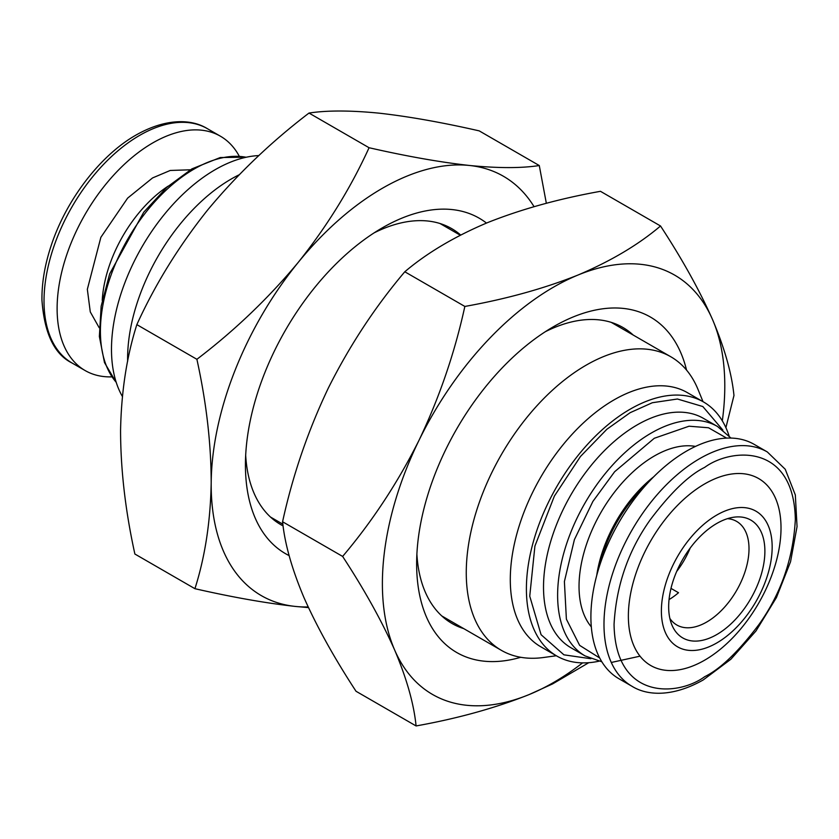 <?xml version="1.0" encoding="UTF-8"?>
<svg xmlns="http://www.w3.org/2000/svg" width="839" height="839" viewBox="0 0 839 839"><rect width="100%" height="100%" fill="white"/><g stroke="black" fill="none" stroke-linecap="round" stroke-linejoin="round"><path stroke-width="1.26" d="M686.554 370.104A193.694 111.828 120 0 0 553.593 326.644L553.593 326.644A193.694 111.828 120 0 0 416.637 563.86A193.694 111.828 120 0 0 520.746 657.283M545.287 331.73A170.904 98.677 -60 0 1 622.937 327.483A170.904 98.677 -60 0 1 633.225 335.065M722.316 420.853A242.114 139.788 120 0 0 712.542 319.575A242.114 139.788 120 0 0 577.977 275.045A242.114 139.788 120 0 0 419.028 440.265A242.114 139.788 120 0 0 394.645 650.005A242.114 139.788 120 0 0 529.21 694.535A242.114 139.788 120 0 0 553.593 682.474A242.114 139.788 120 0 0 582.591 662.883M588.747 662.705L552.576 683.921L529.21 694.535C495.471 708.011 457.769 718.478 416.081 725.945C413.9 703.963 406.758 678.646 394.645 650.005C381.735 620.902 364.388 589.702 342.627 556.425C372.338 521.323 397.801 482.603 419.028 440.265C439.437 397.445 454.717 352.841 464.848 306.445C506.525 298.978 544.238 288.511 577.977 275.045C610.897 261.097 638.416 244.747 660.524 225.985C682.275 259.261 699.621 290.462 712.542 319.575C724.644 348.216 731.786 373.523 733.968 395.505L725.892 427.659M463.747 628.621A170.904 98.677 -60 0 1 452.032 623.492A170.904 98.677 -60 0 1 416.889 554.128M464.848 306.445L404.797 271.773C375.085 306.864 349.622 345.584 328.395 387.933C307.986 430.753 292.717 475.356 282.575 521.753L342.627 556.425M282.575 521.753C284.767 543.735 291.909 569.041 304.012 597.683C316.932 626.796 334.268 657.986 356.03 691.273L416.081 725.945M660.524 225.985L600.462 191.313C558.784 198.78 521.082 209.247 487.344 222.713C454.413 236.65 426.904 253.011 404.797 271.773M486.484 223.069A193.694 111.828 120 0 0 382.395 227.799L382.395 227.799A193.694 111.828 120 0 0 245.428 465.026A193.694 111.828 120 0 0 289.14 555.617M374.079 232.885A170.904 98.677 -60 0 1 451.728 228.638A170.904 98.677 -60 0 1 460.663 235.014M283.11 525.906A170.904 98.677 -60 0 1 280.824 524.658A170.904 98.677 -60 0 1 245.68 455.283M534.055 206.677A242.114 139.788 120 0 0 469.462 165.472A242.114 139.788 120 0 0 298.264 262.345A242.114 139.788 120 0 0 211.197 482.824A242.114 139.788 120 0 0 295.328 606.429A242.114 139.788 120 0 0 308.175 606.943M308.479 607.604L295.328 606.429C265.921 603.157 232.455 597.242 194.931 588.695C205.031 556.949 210.463 521.659 211.197 482.824C211.124 443.516 206.352 402.342 196.892 359.302C234.742 330.461 268.532 298.149 298.264 262.345C327.189 226.069 350.786 187.863 369.066 147.727C406.59 156.285 440.056 162.2 469.462 165.472C498.041 168.272 521.313 168.293 539.278 165.545L546.346 203.311M369.066 147.727L309.004 113.055C271.154 141.896 237.364 174.218 207.632 210.012C178.707 246.288 155.11 284.494 136.841 324.63L196.892 359.302M136.841 324.63C126.731 356.365 121.309 391.656 120.564 430.501C120.638 469.809 125.41 510.982 134.88 554.023L194.931 588.695M539.278 165.545L479.216 130.874C441.692 122.326 408.226 116.411 378.819 113.139C350.241 110.339 326.969 110.318 309.004 113.055M239.209 156.117A135.299 78.111 120 0 0 220.426 136.212A135.299 78.111 120 0 0 116.17 172.456A135.299 78.111 120 0 0 57.115 308.616A135.299 78.111 120 0 0 85.138 370.555A135.299 78.111 120 0 0 111.765 376.868M102.232 300.372A100.198 57.849 -60 0 1 168.199 186.111M239.115 174.806A146.689 84.697 120 0 0 231.333 178.959A146.689 84.697 120 0 0 127.633 361.326M122.379 396.459A146.689 84.697 -60 0 1 215.224 169.656A146.689 84.697 -60 0 1 258.832 155.582M703.019 401.671L698.058 389.548A169.478 97.848 120 0 0 670.843 356.785A169.478 97.848 120 0 0 586.104 365.185A169.478 97.848 120 0 0 475.388 514.527A169.478 97.848 120 0 0 501.365 650.34A169.478 97.848 120 0 0 543.347 657.524L556.32 655.752M729.049 435.808A146.689 84.697 120 0 0 703.481 401.944L687.361 392.631A146.689 84.697 120 0 0 614.012 399.899A146.689 84.697 120 0 0 518.187 529.168A146.689 84.697 120 0 0 540.673 646.712L556.781 656.014A146.689 84.697 120 0 0 598.899 661.226M703.481 401.944A146.689 84.697 120 0 0 630.131 409.201A146.689 84.697 120 0 0 534.296 538.47A146.689 84.697 120 0 0 556.781 656.014M653.665 476.825A100.198 57.849 120 0 0 596.728 575.439M591.317 626.88A106.448 61.457 -60 0 1 588.097 539.813A106.448 61.457 -60 0 1 654.294 456.017A106.448 61.457 -60 0 1 695.5 446.411M670.99 588.38L678.51 592.722A59.821 34.535 -60 0 1 669.05 599.581M676.685 571.453A59.821 34.535 120 0 0 690.193 548.056M669.879 618.469A59.821 34.535 120 0 0 676.8 624.992A59.821 34.535 120 0 0 706.711 622.035A59.821 34.535 120 0 0 745.787 569.324A59.821 34.535 120 0 0 736.611 521.386A59.821 34.535 120 0 0 727.507 518.659M716.779 634.557A68.043 39.286 120 0 0 764.088 561.763A68.043 39.286 120 0 0 733.947 517.191A68.043 39.286 120 0 0 716.779 523.452A68.043 39.286 120 0 0 671.829 624.772A68.043 39.286 120 0 0 716.779 634.557M590.897 616.801A135.299 78.111 -60 0 1 649.952 480.642A135.299 78.111 -60 0 1 754.219 444.387L767.307 451.948A135.299 78.111 120 0 0 699.653 458.65A135.299 78.111 120 0 0 603.986 624.352A135.299 78.111 120 0 0 632.008 686.292L618.92 678.73A135.299 78.111 -60 0 1 590.897 616.801M772.163 547.028A78.331 45.222 120 0 0 716.779 515.052A78.331 45.222 120 0 0 661.384 610.981A78.331 45.222 120 0 0 716.779 642.957A78.331 45.222 120 0 0 772.163 547.028M628.369 616.088A107.937 62.317 -60 0 1 704.697 483.904A107.937 62.317 -60 0 1 781.015 527.962A107.937 62.317 -60 0 1 704.697 660.157A107.937 62.317 -60 0 1 628.369 616.088M99.18 327.713L90.276 311.909L87.34 289.319L100.869 237.311L127.643 198.109L152.562 177.931L170.223 170.464L190.348 169.793M590.855 658.73L563.923 654.829L541.082 634.704L529.745 596.183L534.915 546.074L554.369 496.101L580.441 456.51L606.859 429.274L630.131 412.694L652.333 402.73L677.419 399.007L702.83 406.537L722.861 430.092M600.179 563.976A98.268 56.737 -60 0 1 645.464 485.54M85.138 370.555L72.039 363.004A135.299 78.111 -60 0 1 44.016 301.065A135.299 78.111 -60 0 1 139.368 135.54A135.299 78.111 -60 0 1 207.338 128.65L220.426 136.212M116.191 382.259A132.447 76.475 -60 0 1 111.472 273.923A132.447 76.475 -60 0 1 194.071 169.079A132.447 76.475 -60 0 1 246.1 157.26M651.274 433.039A132.447 76.475 120 0 0 564.752 549.755A132.447 76.475 120 0 0 585.056 655.899L570.95 647.75A132.447 76.475 120 0 1 550.646 541.616A132.447 76.475 120 0 1 637.179 424.901A132.447 76.475 120 0 1 703.407 418.346L717.502 426.485A132.447 76.475 120 0 0 651.274 433.039M599.696 657.986L579.634 645.369L566.388 619.161L564.395 581.553L574.4 539.634L592.869 501.449L614.641 471.728L654.294 438.273L689.06 426.212L708.525 427.764L726.637 438.115M704.697 467.365C731.209 447.858 794.093 442.95 795.33 519.698C793.159 558.596 781.067 593.477 759.075 624.352C738.572 651.546 720.449 668.987 704.697 676.685C678.185 696.202 615.291 701.1 614.054 624.352C616.235 585.454 628.317 550.573 650.309 519.698C670.812 492.514 688.934 475.073 704.697 467.365M501.365 650.34L441.733 615.91M282.879 524.197L270.536 517.065M72.039 363.004C54.367 354.341 44.341 333.398 41.95 300.173C41.73 283.1 44.75 265.093 51.001 246.142C65.862 200.343 99.998 155.582 135.803 135.184C166.08 117.88 191.743 118.96 207.338 128.65M116.306 382.594L104.487 362.595L99.369 336.523L101.152 306.245L109.647 273.881L143.773 212.152L166.898 187.265L191.932 168.87L220.227 157.543L246.446 157.187M670.843 356.785L611.212 322.354M460.275 235.214L440.014 223.52M730.989 438.073L717.502 426.485M585.056 655.899L601.836 661.782M611.285 662.474L640.031 656.171M632.008 686.292C647.152 695.762 672.584 697.293 703.218 679.947L730.874 659.244L755.96 630.991L776.432 597.557L790.537 561.773L797.05 526.63L795.33 494.958L785.241 469.263L767.307 451.948"/></g></svg>
